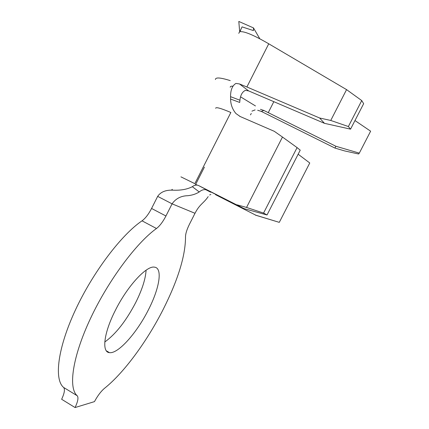 <?xml version="1.0" encoding="UTF-8"?>
<svg xmlns="http://www.w3.org/2000/svg" width="429" height="429" viewBox="0 0 429 429"><rect width="100%" height="100%" fill="white"/><g stroke="black" fill="none" stroke-linecap="round" stroke-linejoin="round"><path stroke-width="0.64" d="M148.488 309.663C159.572 288.138 162.913 267.75 154.354 267.138C146.493 265.562 127.418 286.073 115.342 310.387C103.764 333.001 101.56 352.23 109.438 352.638C118.163 354.081 137.049 332.614 148.488 309.663M104.789 341.983C115.787 334.1 126.099 320.935 135.741 302.493C142.106 289.747 145.56 278.984 146.091 270.19M163.224 309.341C178.035 279.88 185.467 255.764 185.516 236.99C185.505 233.843 186.808 229.612 189.425 224.297L195.002 213.299L172.083 203.839L165.943 215.991C162.94 221.788 159.786 225.96 156.478 228.507C136.572 242.658 108.36 280.335 90.444 318.581C72.463 356.853 68.088 388.084 77.225 395.758C78.663 397.506 77.944 401.437 75.07 407.55L94.46 401.624C97.683 395.683 101.029 391.248 104.499 388.325C124.153 372.699 147.168 341.034 163.224 309.341M297.077 147.603L282.475 137.044L246.546 207.438L263.567 213.074L297.077 147.603L300.23 150.145L267.031 214.972L244.155 208.671L198.547 185.526C196.503 184.668 194.428 185.06 192.326 186.695C187.076 189.409 180.464 190.562 172.485 190.154C165.567 189.95 160.628 192.02 157.668 196.364L151.571 208.462L165.943 215.991M157.668 196.364L172.083 203.839C175.767 198.584 180.979 195.876 187.73 195.699C192.122 195.27 195.962 194.026 199.249 191.967C201.753 189.8 204.333 189.141 206.987 189.977L244.155 208.671M215.535 194.669L255.818 215.197L215.535 194.669M199.249 191.967L192.326 186.695M198.547 185.526L206.987 189.977M359.298 153.137L358.601 153.99L344.643 150.928L334.952 148.075L335.875 146.251L359.298 153.137L370.629 131.188L354.965 120.554M350.536 129.161L324.463 123.332L319.616 117.996L330.748 120.458L348.38 126.539L350.536 129.161L363.658 103.673L361.744 100.574L346.568 89.623L268.747 43.796C254.461 35.51 245.098 31.467 240.664 31.671L240.374 31.505C240.256 30.877 240.819 29.338 242.069 26.882L253.448 30.593L253.469 27.896L238.808 21.45L239.682 31.896L242.069 26.882M282.475 137.044L274.276 131.306L239.645 116.291M156.478 228.507L142.02 220.833C121.616 234.593 93.168 271.83 75.461 309.915C57.684 348.021 53.888 379.418 63.599 387.43L77.225 395.758M75.07 407.55L61.642 399.276C64.484 393.189 65.133 389.242 63.599 387.43M142.02 220.833C145.404 218.35 148.584 214.227 151.571 208.462M208.188 196.616C203.518 203.502 199.683 204.065 195.002 213.299M180.936 176.855L194.836 183.66L230.856 112.484C220.822 108.215 215.755 106.816 215.653 108.285M236.829 204.778L246.546 207.438M263.567 213.074L267.031 214.972M298.15 154.209L309.759 162.977L279.284 222.361L255.362 215.117M255.818 215.197L279.284 222.361M250.488 114.881L251.281 113.465M232.952 86.175C231.113 86.047 230.201 86.411 230.228 87.259M240.567 96.847L255.469 105.947M239.452 83.934L248.643 90.905L245.431 90.347C242.315 91.785 240.487 95.077 239.94 100.225L239.709 102.451L230.593 99.051L230.55 96.67C230.529 90.004 232.325 85.585 235.939 83.424L239.452 83.934L246.884 86.98L319.616 117.996M239.94 100.225L230.55 96.67M240.213 116.538L235.95 113.551C232.432 109.331 230.652 104.494 230.593 99.051M215.428 79.537C215.449 77.156 220.383 77.515 230.234 80.614M260.457 109.331L263.851 110.451L335.875 146.251M263.851 110.451L261.299 111.401L257.663 110.258M334.952 148.075L261.299 111.401M324.463 123.332L248.643 90.905M238.728 33.301L239.682 31.896M346.568 89.623L330.748 120.458M361.744 100.574L348.38 126.539M259.829 38.798L253.469 27.896M210.736 192.224L205.491 189.543M195.238 185.215L195.662 184.384L197.27 185.119M268.747 43.796L246.884 86.98M273.847 101.646L268.243 112.671M204.402 167.122L195.672 184.363M209.674 194.954L210.848 194.46M106.349 350.825L109.438 352.638M172.485 190.154L171.825 189.763L172.286 189.339M251.941 111.149L255.105 109.904"/></g></svg>
